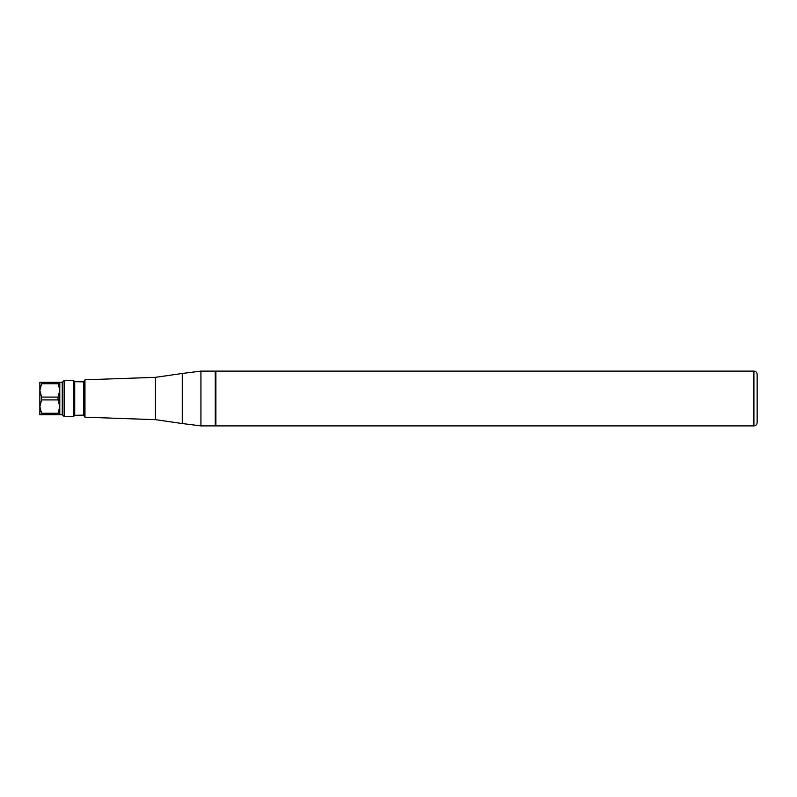 <?xml version="1.0" encoding="UTF-8"?>
<svg xmlns="http://www.w3.org/2000/svg" width="797" height="797" viewBox="0 0 797 797"><rect width="100%" height="100%" fill="white"/><g stroke="black" fill="none" stroke-linecap="round" stroke-linejoin="round"><path stroke-width="1.2" d="M41.593 414.689L59.775 414.689L59.775 406.6L58.032 413.274L41.593 413.274L41.593 414.689L39.85 414.689L39.85 382.311L58.032 382.311L59.775 390.4L59.775 382.311L58.032 382.311M84.352 398.5L84.352 380.418L84.96 379.8L84.96 417.2L84.352 416.582L84.352 398.5L84.352 415.117L74.719 415.317L73.473 416.562L64.139 416.562L62.266 414.689L62.266 382.311L59.775 382.311M58.032 399.915L59.775 406.6L59.775 390.4L58.032 397.085L41.593 397.085L41.593 399.915L58.032 399.915L58.032 397.085M64.139 416.562L64.139 380.438L62.266 382.311M73.473 416.562L73.473 380.438L64.139 380.438M74.719 415.317L74.719 381.683L73.473 380.438M84.352 380.418L84.352 381.883L74.719 381.683M753.912 371.103L753.912 425.897L215.877 425.897L215.877 371.103L753.912 371.103C755.875 371.292 756.961 372.368 757.15 374.341L757.15 398.5L757.15 374.341M757.15 398.5L757.15 422.659L757.15 398.5M58.032 414.689L58.032 413.274M41.593 399.915L39.85 406.6L41.593 413.274M58.032 383.726L41.593 383.726L41.593 382.311M41.593 383.726L39.85 390.4L41.593 397.085M83.695 415.317L83.695 381.683M155.535 377.33L182.274 373.464L182.274 423.536L155.535 419.67L155.535 377.33L84.96 379.8M200.934 371.103L215.25 371.103L215.25 425.897L200.934 425.897L200.934 371.103L182.274 373.464M215.25 371.103L215.877 371.721M753.912 425.897C755.875 425.708 756.961 424.632 757.15 422.659M215.25 425.897L215.877 425.279M182.274 423.536L200.934 425.897M84.96 417.2L155.535 419.67M62.266 414.689L59.775 414.689"/></g></svg>
